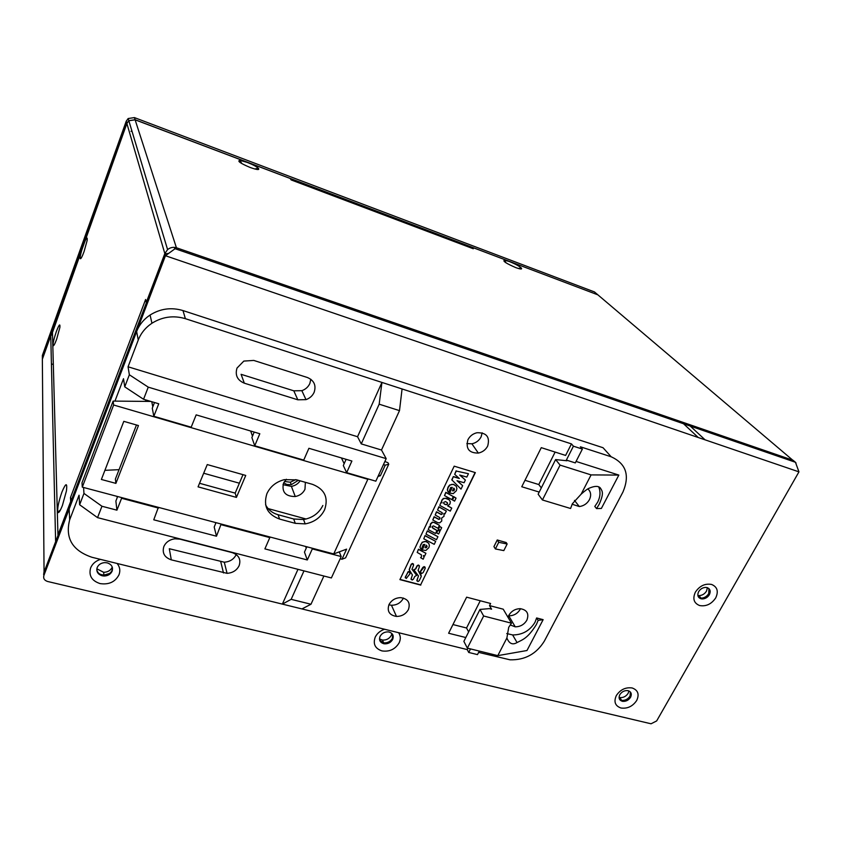 <?xml version="1.0" encoding="UTF-8"?>
<svg xmlns="http://www.w3.org/2000/svg" width="841" height="841" viewBox="0 0 841 841"><rect width="100%" height="100%" fill="white"/><g stroke="black" fill="none" stroke-linecap="round" stroke-linejoin="round"><path stroke-width="1.26" d="M796.028 462.96L597.898 294.855L471.591 247.086L471.191 247.969M471.591 247.086L473.294 248.757L291.165 179.932L290.113 178.439L135.117 119.821L128.831 120.747L126.875 123.48L52.457 332.5L57.945 534.971L70.676 501.457L70.486 497.515L71.58 499.649M247.17 162.387L239.822 160.347C237.015 160.999 240.515 163.396 250.313 167.538C257.23 169.956 259.911 170.176 258.366 168.211C256.2 166.402 252.468 164.458 247.17 162.387M509.31 261.519L504.474 260.142C502.382 260.952 506.177 263.443 515.827 267.627C520.621 269.33 522.44 269.446 521.283 267.974C518.939 265.924 514.944 263.769 509.31 261.519M792.474 461.246L793.031 460.279L795.449 462.277L798.95 471.864L656.663 720.937L651.05 723.786L47.601 581.478C44.384 580.406 43.133 578.429 43.879 575.517L165.456 255.727L164.931 253.929L168.4 253.404M164.931 253.929L43.858 572.647L43.848 575.591M708.889 588.563L708.742 594.019C707.008 596.742 704.632 598.151 701.615 598.245L698.493 597.057M630.372 691.996L630.035 696.516C628.101 699.439 625.494 700.795 622.203 700.574L619.47 699.155M392.694 634.598L392.337 638.624C390.529 641.725 387.775 643.197 384.085 643.039L379.712 640.285M112.494 568.001L112.063 570.356C110.581 573.457 107.9 575.086 104.021 575.233C99.984 574.929 97.567 573.089 96.768 569.725M295.811 479.612L290.334 482.219L284.458 481.451M100.457 559.37C95.653 560.958 92.363 563.806 90.618 567.917C88.568 575.58 91.711 580.795 100.026 583.58C108.878 584.894 115.196 581.972 118.991 574.802C120.515 570.682 119.885 566.897 117.109 563.47M384.568 629.247C380.269 630.729 377.178 633.326 375.275 637.015C372.805 643.901 375.033 648.537 381.961 650.913C389.488 651.985 395.217 649.284 399.16 642.818C400.852 639.107 400.663 635.733 398.581 632.695M616.337 695.539C613.583 701.772 615.128 705.935 620.973 708.006C627.47 708.879 632.705 706.366 636.711 700.479C639.507 694.277 637.993 690.114 632.169 687.97C625.63 687.065 620.353 689.578 616.337 695.539M695.402 592.106C692.427 598.708 693.836 603.186 699.638 605.552C706.135 606.645 711.486 604.101 715.702 597.919C718.719 591.37 717.341 586.871 711.57 584.442C705.031 583.297 699.649 585.851 695.402 592.106M283.669 482.839L286.823 484.469L291.28 484.7L298.345 480.306M798.95 471.864L165.456 255.727L176.41 247.748C173.214 246.865 170.271 247.475 167.59 249.588L164.825 253.572L146.26 302.434L145.609 299.501L70.486 497.515M175.937 249.01L176.41 247.748L793.031 460.279M165.603 253.835L164.825 253.572L126.875 123.48M61.971 491.974C58.607 501.688 57.22 508.458 57.798 512.295C58.628 513.452 60.174 511.149 62.444 505.378L66.45 490.86C67.385 482.335 65.903 482.702 61.971 491.974M56.379 331.491C53.961 338.608 52.857 343.328 53.088 345.651C53.624 346.292 54.812 344.158 56.652 339.217L59.879 327.433C60.258 323.102 59.091 324.458 56.379 331.491M84.068 251.585L87.17 240.41C87.548 236.069 86.287 237.646 83.396 245.162C81.062 251.974 80.011 256.463 80.221 258.629C80.789 259.312 82.071 256.957 84.068 251.585M97.188 567.507C96.105 571.544 97.745 574.298 102.129 575.77L104.095 576.022C107.974 575.875 110.655 574.245 112.137 571.144C113.251 567.128 111.622 564.374 107.238 562.86L104.883 562.608C101.151 562.881 98.597 564.511 97.188 567.507M380.09 636.343C378.776 639.969 379.943 642.419 383.591 643.68L384.411 643.828C388.111 643.996 390.865 642.513 392.673 639.412C394.009 635.807 392.842 633.357 389.204 632.064L388.216 631.896C384.568 631.801 381.856 633.284 380.09 636.343M619.817 694.687C618.366 697.967 619.176 700.164 622.256 701.268L622.718 701.352C626.009 701.573 628.626 700.217 630.561 697.294C632.033 694.025 631.223 691.828 628.153 690.703L627.596 690.598C624.316 690.419 621.73 691.775 619.817 694.687M698.65 591.654C697.073 595.134 697.82 597.499 700.879 598.75L702.214 598.95C705.231 598.855 707.607 597.446 709.352 594.724C710.939 591.265 710.203 588.9 707.155 587.617L705.725 587.407C702.719 587.544 700.364 588.952 698.65 591.654M51.417 363.922L53.319 364.489M699.06 597.741L701.047 598.151C704.274 598.046 706.818 596.542 708.69 593.63L709.594 590.718M707.418 587.701L706.503 591.118C704.653 594.019 702.119 595.523 698.892 595.617L697.872 595.502M56.315 539.838L43.585 574.287M52.489 333.74L50.754 335.843L42.355 359.265L44.058 572.122M628.942 690.966L628.164 693.278C626.103 696.401 623.307 697.841 619.796 697.599L619.071 697.441M391.895 633.536L391.317 635.365C389.394 638.676 386.45 640.243 382.508 640.064L379.501 638.96M112.263 567.118L112.263 567.118C110.676 570.44 107.806 572.164 103.674 572.311L96.841 568.81M100.563 574.466L103.916 575.139L109.614 573.467M382.424 642.629L383.696 642.892C387.648 643.071 390.602 641.494 392.537 638.172L393.168 635.87M619.88 699.807L621.646 700.395C625.178 700.627 627.975 699.186 630.046 696.054L630.792 693.93M42.376 362.576L42.365 359.128L126.854 123.385L128.799 120.673L135.096 119.727L550.224 276.826M126.854 123.385L126.234 121.22L128.158 118.528L134.413 117.593L594.45 291.932L600.032 296.673M126.234 121.22L42.344 355.48L42.365 358.918M567.276 382.466L566.739 383.538M131.017 131.343L131.848 130.765M453.52 476.784L459.344 478.497L454.687 474.345L456.274 471.044L468.448 473.725L466.829 477.068L459.733 475.049L465.388 480.064L464.095 482.734L457.01 480.705L462.676 485.667L461.015 489.115L451.796 479.822L453.362 476.542L451.943 480.064M456.274 471.044L468.448 473.725M456.116 470.802L454.687 474.345M453.362 476.542L459.018 478.203M475.102 472.537L420.647 584.842L400.011 579.407M428.731 543.275L426.04 541.425L422.171 542.203L419.953 546.955L420.626 548.721L420.09 547.218L420.752 544.558L422.308 542.466L424.2 541.572L426.187 541.688L428.731 543.275L429.404 545.515L428.868 547.691L425.84 550.466L422.182 549.972L424.842 544.453L423.244 544.558L421.341 549.383L420.626 548.721M422.182 549.972L424.589 544.421M441.514 501.047L441.945 502.655L441.062 502.182L439.79 505.399L450.282 511.118L451.743 508.101L447.664 505.893L449.977 503.948L450.313 501.678L449.147 499.775L445.267 498.282L443.501 498.713L441.945 500.416M439.79 505.399L441.062 502.182M451.743 508.101L447.843 505.819M450.313 501.678L448.989 499.522L446.508 498.229L443.344 498.461L441.798 500.164M456.232 486.214L453.52 484.29L449.609 485.057L448.022 487.202L447.317 489.956L448.001 491.764L447.475 490.198L448.169 487.444L449.767 485.299L451.67 484.395L453.677 484.542L456.232 486.214L456.894 488.547L456.316 490.797L453.246 493.635L449.557 493.078L452.29 487.391L450.681 487.486L448.705 492.458L448.001 491.764M449.557 493.078L452.038 487.349M421.352 554.808L421.457 556.858L420.574 557.667L423.17 559.212L423.99 557.362L423.401 555.544L424.558 556.143L425.935 553.294L418.482 549.215L417.21 552.432L418.482 549.215M423.769 538.797L434.24 544.348L435.68 541.362L425.052 535.57L423.769 538.797L425.052 535.57M426.009 534.13L436.479 539.701L437.93 536.705L427.302 530.881L426.009 534.13L427.302 530.881M436.752 532.994L438.624 533.993L439.896 531.354L437.888 530.093L436.752 532.994L437.888 530.093M439.444 525.32L434.576 522.513L432.295 522.145L430.35 524.038L430.392 526.96L429.446 526.403L430.539 527.212L430.497 524.29L432.442 522.398L433.851 522.408L439.444 525.32L438.003 528.306L433.42 525.877L432.232 526.519L432.989 528.337L436.952 530.492L432.2 527.486M436.952 530.492L435.512 533.467L428.206 529.567L429.446 526.403M438.529 529.315L440.4 530.324L441.672 527.675L439.664 526.413L438.529 529.315L439.664 526.413M442.198 512.726L442.345 513.977L441.22 514.524L436.616 512.022L435.175 515.028L439.591 517.467L439.98 518.876L438.823 519.423L434.229 516.994L432.789 519.99L437.751 522.66L439.675 522.892L441.767 520.989L441.662 518.035L444.027 516.29L443.943 513.409L444.931 513.946L446.34 511.034L439.013 507.028L437.562 510.056L442.261 512.768L442.345 513.977M435.175 515.028L436.468 511.77L440.905 514.208L442.187 513.725M439.896 517.741L439.98 518.876M432.789 519.99L434.093 516.731L438.687 519.17L439.832 518.624M446.34 511.034L438.865 506.776L437.562 510.056M453.299 496.589L445.814 492.29L444.5 495.58L451.838 499.628L453.299 496.589L445.961 492.542L444.5 495.58M452.626 500.048L454.582 501.131L456.043 498.103L453.94 496.768L452.626 500.048L453.94 496.768M462.676 485.667L457.199 480.758M465.388 480.064L459.911 475.102M405.225 577.799L408.043 571.775L408.947 571.764L410.093 573.646L406.266 578.492L405.299 577.063L408.169 572.048M410.093 573.646L408.81 571.491L408.043 571.775M416.652 575.381L414.718 576.484L413.404 579.207L412.09 580.027L411.133 578.608L412.426 575.002L409.252 569.799L411.302 564.532L412.595 563.712L413.593 565.152L412.016 569.346L416.652 575.381L411.932 569.157M413.53 564.122L412.458 563.449L411.175 564.269L409.189 569.662M412.374 574.918L411.049 579.344M415.685 568.579L417.01 565.835L418.303 565.015L419.428 566.718L418.124 570.345L421.278 576.463L419.207 580.742L417.882 581.562L416.936 580.143L418.513 575.99L413.761 569.683L415.822 568.852L417.147 566.109L418.44 565.289M418.461 575.896L416.863 580.879M421.183 575.381L418.04 570.166M419.365 565.688L418.303 565.015M425.168 567.255L424.127 566.582L422.834 567.402L420.311 571.428L421.572 573.573L423.16 572.574L425.241 568.285L424.263 566.855L420.447 571.701M420.784 585.115L399.906 579.617L454.193 466.166L475.344 472.61L420.647 584.842M539.207 492.069L521.756 486.75L541.278 447.654L565.615 455.433L571.46 443.901L573.415 446.193L582.371 449.083L580.385 446.792L611.186 456.789C626.072 463.601 629.993 475.333 622.96 491.996L544.39 641.042C536.411 653.951 524.942 660.217 510.003 659.807L478.624 652.385M543.139 619.659L526.981 650.513L497.798 655.633L506.892 638.004C509.183 643.691 512.579 645.205 517.057 642.556C522.692 639.581 527.685 638.508 536.4 624.495L538.156 620.385L536.632 617.956L543.139 619.659L538.156 620.385M536.632 617.956L535.013 622.256C529.883 630.708 522.419 634.944 512.632 634.944L506.755 633.557M465.798 637.531L448.621 633.241L466.629 597.173L490.597 603.481L489.525 605.604L503.223 609.189L511.475 623.192L483.649 616.001L467.365 648.138L463.864 641.378L479.98 609.441L483.649 616.001M479.286 651.071L477.488 654.603L468.721 652.458L467.228 649.578L467.901 648.264M467.228 649.578L91.984 557.289C72.452 550.655 65.009 538.187 69.656 519.885L79.054 495.223L79.632 504.758L97.535 517.635L331.375 577.946L341.194 556.563L312.305 548.9L307.312 559.969L304.463 552.117L306.849 546.797M571.46 443.901L185.377 318.676C173.603 315.196 162.46 316.71 151.937 323.238C145.504 327.57 140.941 333.162 138.25 340.037L128.053 366.792L129.356 374.781L124.741 386.849L123.501 378.713L114.954 401.115M145.966 399.99L145.419 401.378M598.718 486.918C600.695 491.743 600.337 496.831 597.657 502.182L594.797 506.44L596.553 508.595L601.368 508.448L618.839 475.081L591.086 474.902L560.085 465.105L542.424 499.975L570.576 508.49L572.364 503.759L581.142 494.172L591.086 474.902M576.064 461.436L618.839 475.081M510.151 624.916L515.239 626.829C520.348 626.776 524.237 624.548 526.886 620.132C529.241 613.636 527.013 609.809 520.201 608.674C515.165 608.831 511.36 611.071 508.784 615.412L508.027 617.347M572.122 504.222L579.323 506.555C583.78 505.935 587.155 503.633 589.436 499.659C591.433 495.338 590.918 491.764 587.922 488.926M497.241 539.985L506.198 542.54L507.144 544.001L498.724 542.319L497.241 539.985L493.93 546.608L495.402 548.952L503.822 550.603L507.144 544.001M286.339 479.254L283.501 483.207C281.588 492.059 285.509 496.495 295.265 496.537C299.817 495.622 303.054 493.215 304.968 489.294L305.378 482.314M467.911 439.78C465.546 448.674 469.026 453.11 478.34 453.078C482.576 452.153 485.699 449.798 487.696 446.014C490.114 436.963 486.54 432.537 476.952 432.737C472.842 433.735 469.825 436.09 467.911 439.78M203.68 473.231L239.37 483.207M388.994 604.595C386.871 611.249 389.372 615.202 396.489 616.442C401.861 616.369 405.846 614.067 408.421 609.536C410.608 602.734 408.001 598.771 400.621 597.636C395.344 597.846 391.475 600.169 388.994 604.595M83.564 487.475L83.963 493.425L79.632 504.758M69.656 519.885L69.162 508.994L136.631 331.554C139.27 324.784 143.758 319.275 150.087 315.018C160.431 308.594 171.396 307.112 182.991 310.571L603.039 447.727L611.186 456.789M124.741 386.849L143.548 399.265L158.749 403.775L153.829 416.284L191.18 427.196L196.163 414.865L259.816 433.735L254.728 445.772L303.738 460.101L308.91 448.295L351.895 461.036L346.66 472.653L375.832 481.178L386.187 458.639L148.258 387.144L129.356 374.781M128.053 366.792L357.551 436.721L361.262 443.901L381.488 450.019L399.496 410.629L402.072 388.963M386.187 458.639L381.488 450.019M143.548 399.265L148.258 387.144M254.728 445.772L251.89 437.551L254.192 432.074M153.829 416.284L152.274 408.2L154.502 402.513M236.216 554.524L236.163 554.661C233.84 559.276 229.877 561.788 224.274 562.198L169.304 548.721L171.301 559.854L227.07 573.341C232.747 572.91 236.773 570.366 239.128 565.688C241.115 559.381 238.812 555.028 232.221 552.632L179.869 539.134L174.844 538.797C169.556 539.596 165.898 542.172 163.848 546.545C161.987 553.021 164.479 557.457 171.301 559.854M452.963 624.558L466.545 627.996L480.264 600.758M524.973 480.306L538.776 484.542L555.123 452.08M310.802 379.238L309.866 383.454C308.279 386.923 305.609 389.33 301.856 390.676L293.793 390.813L241.094 374.319L244.332 383.191C237.351 380.258 234.902 375.212 237.004 368.064L243.837 361.083L253.751 360.421L307.385 377.504C314.114 380.426 316.363 385.357 314.135 392.316C312.516 395.827 309.803 398.266 305.998 399.643L301.856 390.676M482.166 432.821L481.105 436.836C479.139 440.579 476.069 442.902 471.896 443.796L466.86 443.575M403.407 598.046L403.228 598.456C400.684 602.934 396.763 605.205 391.454 605.257L388.899 604.816M300.121 480.821C298.061 483.838 295.159 485.699 291.406 486.392L282.986 484.668M520.495 608.684L520.232 609.241C517.625 613.604 513.788 615.801 508.742 615.833L508.584 615.822M357.551 436.721L381.93 382.434L379.175 404.185L361.262 443.901M305.998 399.643L297.819 399.801L244.332 383.191M379.175 404.185L399.496 410.629M582.371 449.083L575.307 462.907L566.371 460.069L566.95 460.773L555.607 459.575L560.085 465.105M542.424 499.975L538.135 494.193L555.607 459.575M573.415 446.193L566.371 460.069M541.31 487.906L538.776 484.542M581.142 494.172C584.989 490.713 587.764 488.684 589.478 488.095C594.85 485.825 598.508 485.825 600.442 488.095C601.935 490.955 604.479 492.332 599.265 504.148L596.553 508.595M303.99 570.881L291.154 599.339L282.355 604.111L297.977 569.336M291.154 599.339L310.981 604.248L323.89 576.022M97.535 517.635L101.95 506.25L83.963 493.425M158.371 507.354L153.756 519.801L216.473 536.211L214.192 527.023L216.021 522.66M101.95 506.25L116.92 510.172L115.879 501.047L117.645 496.537M221.141 524.027L216.473 536.211M269.583 536.894L269.814 537.62L221.32 524.752M158.497 508.069L121.598 498.271L116.92 510.172M307.312 559.969L264.883 548.879L269.814 537.62M121.503 497.557L121.598 498.271M301.94 608.926L310.981 604.248M341.194 556.563L339.259 551.875M312.032 548.174L312.305 548.9M479.98 609.441L489.367 608.611L491.586 609.189L489.525 605.604M470.518 648.916L468.721 652.458M468.637 631.927L466.545 627.996M511.475 623.192L508.71 627.312L506.892 638.004M497.798 655.633L467.365 648.138M346.66 472.653L343.317 465.557L346.114 459.323M495.402 548.952L498.724 542.319M427.112 546.314L426.482 547.638L425.052 547.775L426.324 545.147L427.112 546.314L425.136 547.607M441.557 501.846L441.672 501.289M441.21 502.434L442.093 502.907L441.704 502.098M443.712 502.319L443.701 503.381L445.478 504.632L447.507 503.98L447.528 502.907L445.583 501.593L443.712 502.319M444.469 504.169L443.701 503.286M445.478 504.632L444.311 503.917M446.319 504.747L445.331 504.379M447.013 504.558L446.172 504.505M447.507 503.98L446.865 504.306M447.37 502.75L447.349 503.727M454.56 489.346L453.919 490.713L452.479 490.839L453.783 488.127L454.56 489.346L452.542 490.692M454.245 488.579L454.413 489.105M418.629 549.488L425.935 553.294M421.457 556.858L421.394 554.839L417.21 552.432M425.199 535.833L435.68 541.362M427.449 531.144L437.93 536.705M438.035 530.345L439.896 531.354M429.593 526.666L428.206 529.567M439.811 526.666L441.672 527.675M454.087 497.02L456.043 498.103M413.898 569.956L415.822 568.852M113.125 401.094L82.008 482.776L82.292 487.139L113.63 405.005L113.125 401.094L150.833 401.43M151.779 401.704L152.789 406.886M250.681 431.034L252.468 436.164M341.435 457.935L344.158 463.675M378.576 475.207L380.384 475.733L378.019 476.405M368.621 479.065L367.843 479.286L333.73 553.935L82.292 487.139M113.63 405.005L367.843 479.286M245.74 475.438L207.254 464.568L198.056 486.855L236.426 497.399L245.74 475.438M279.59 519.076L295.286 523.344L305.188 523.89C314.271 522.219 320.747 517.499 324.615 509.741C328.684 497.651 324.658 489.199 312.547 484.363L296.768 479.864L284.29 479.654C276.069 481.84 270.276 486.508 266.912 493.656C263.075 505.977 267.301 514.45 279.59 519.076L278.087 514.734L293.698 518.992L303.548 519.538L305.188 523.89M123.806 421.341L101.383 479.465L115.9 483.375L138.45 425.557L123.806 421.341M333.73 553.935L346.618 549.131L341.972 559.244L345.609 557.846L388.752 464.2L385.252 465.147L380.384 475.733M384.873 461.488L387.953 462.729L388.752 464.2M385.252 465.147L383.443 464.61M306.24 548.164L305.609 546.461M340.185 558.771L341.972 559.244M268.111 508.584L306.156 519.023M117.214 497.641L117.067 496.379M215.632 523.596L215.349 522.482M104.894 470.34L119.054 469.667M136.463 424.989L115.396 479.055L115.9 483.375M199.538 483.281L235.175 493.12L242.986 474.66M322.849 505.483C319.002 513.199 312.568 517.888 303.548 519.538M278.087 514.734C272.295 513.052 268.121 509.73 265.588 504.758M236.426 497.399L235.175 493.12M135.117 119.821L176.41 247.748M43.858 572.647L43.879 575.517M698.24 437.499L681.483 421.835M688.19 424.137L705.084 439.832M55.611 541.12L50.754 335.843M134.413 117.593L135.096 119.727M42.344 355.48L42.365 359.128M138.25 340.037L136.631 331.554M182.991 310.571L185.377 318.676M297.819 399.801L293.793 390.813M223.496 572.952L220.763 561.809M295.286 523.344L293.698 518.992M167.59 249.588L128.831 120.747M54.392 344.516L53.088 345.651M60.541 509.772L57.798 512.295M81.545 257.504L80.221 258.629M795.449 462.277L174.539 248.526M104.021 575.233L104.095 576.022M384.085 643.039L384.411 643.828M622.203 700.574L622.718 701.352M701.615 598.245L702.214 598.95M290.334 482.219L291.28 484.7M241.903 163.638L239.822 160.347M254.76 168.988L258.366 168.211M506.051 262.855L504.474 260.142M518.277 268.458L521.283 267.974M698.892 595.617L701.047 598.151M103.674 572.311L103.916 575.139M382.508 640.064L383.696 642.892M619.796 697.599L621.646 700.395M128.158 118.528L128.799 120.673M151.937 323.238L150.087 315.018M227.07 573.341L224.274 562.198M512.632 634.944L517.057 642.556M471.896 443.796L478.34 453.078M391.454 605.257L396.489 616.442M291.406 486.392L295.265 496.537M574.466 500.395L579.323 506.555M508.742 615.833L515.239 626.829"/></g></svg>
